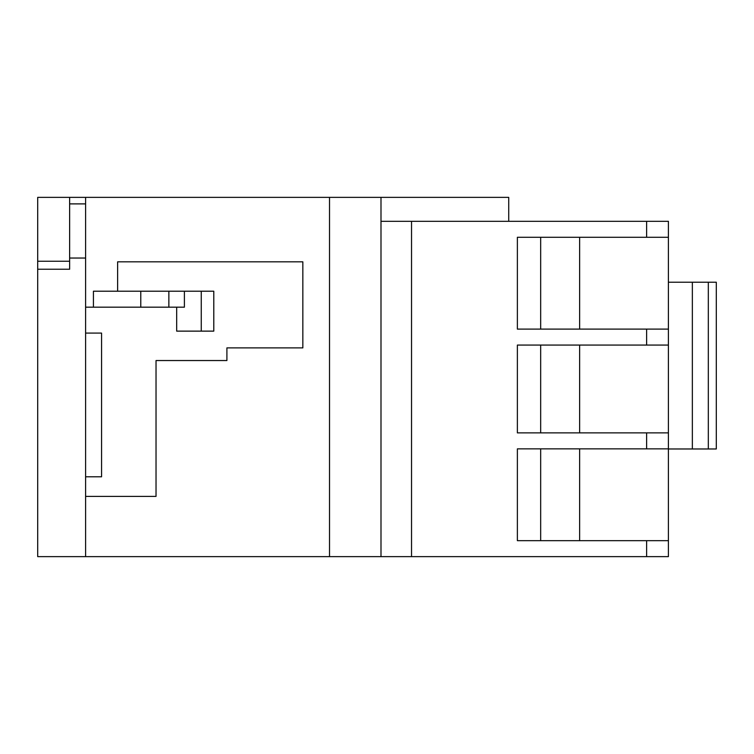 <?xml version="1.0" encoding="UTF-8"?>
<svg xmlns="http://www.w3.org/2000/svg" width="754" height="754" viewBox="0 0 754 754"><rect width="100%" height="100%" fill="white"/><g stroke="black" fill="none" stroke-linecap="round" stroke-linejoin="round"><path stroke-width="1.13" d="M69.632 258.038L85.598 258.038L85.598 203.891L69.632 203.891M37.7 269.225L37.7 261.242L69.632 261.242L69.632 269.225L37.7 269.225L37.7 556.631L85.598 556.631L85.598 258.038M85.598 203.891L85.598 197.369L37.7 197.369L37.7 261.242M540.665 345.068L540.665 432.881M646.621 432.881L668.402 432.881L668.402 345.068L517.376 345.068L517.376 432.881L646.621 432.881L646.621 448.856L668.402 448.856L668.402 556.631L85.598 556.631M579.628 432.881L579.628 345.068M540.665 448.856L540.665 540.665M646.621 448.856L517.376 448.856L517.376 540.665L646.621 540.665L646.621 556.631M579.628 540.665L579.628 448.856M668.402 540.665L646.621 540.665M201.261 291.214L201.261 331.129L213.787 331.129L213.787 291.214L184.4 291.214L184.4 307.18L85.598 307.18M508.724 221.318L508.724 197.369L85.598 197.369M85.598 333.089L101.564 333.089L101.564 476.792L85.598 476.792M380.996 556.631L380.996 197.369M329.517 556.631L329.517 197.369M85.598 496.396L156.031 496.396L156.031 360.544L226.907 360.544L226.907 347.886L302.844 347.886L302.844 261.827L117.624 261.827L117.624 291.214M93.421 307.18L93.421 291.214L184.4 291.214M380.996 221.318L411.533 221.318L411.533 556.631M411.533 221.318L646.621 221.318L646.621 237.284L517.376 237.284L517.376 329.102L646.621 329.102L646.621 345.068M646.621 221.318L668.402 221.318L668.402 237.284L646.621 237.284M668.402 237.284L668.402 329.102L646.621 329.102M668.402 345.068L668.402 329.102M668.402 432.881L668.402 448.856M201.261 331.129L176.672 331.129L176.672 307.18M168.858 307.18L168.858 291.214M140.772 307.18L140.772 291.214M69.632 261.242L69.632 197.369M540.665 237.284L540.665 329.102M579.628 329.102L579.628 237.284M668.402 282.213L692.351 282.213L692.351 448.969L708.317 448.969L708.317 282.213L692.351 282.213M708.317 282.213L716.3 282.213L716.3 448.969L708.317 448.969M668.402 448.969L692.351 448.969"/></g></svg>
